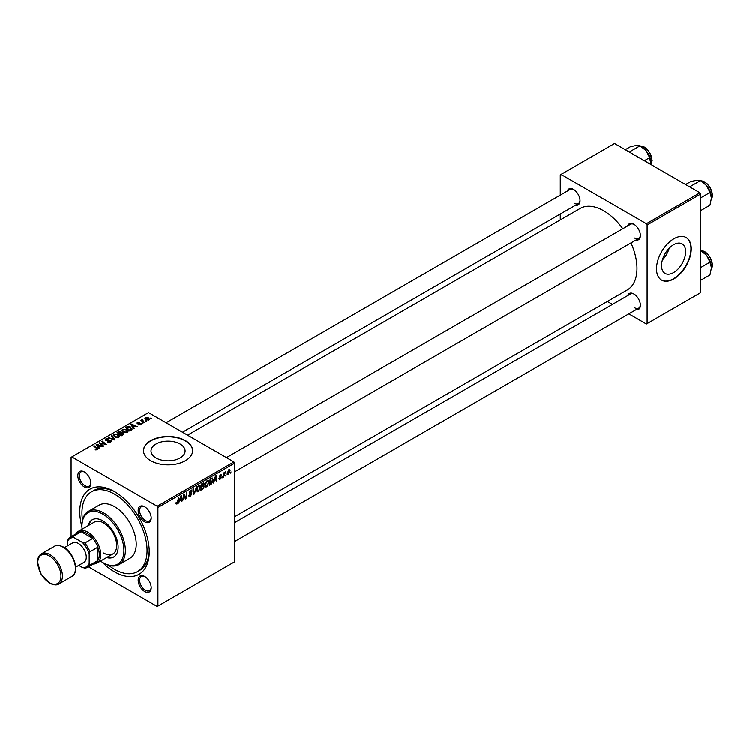 <?xml version="1.0" encoding="UTF-8"?>
<svg xmlns="http://www.w3.org/2000/svg" width="750" height="750" viewBox="0 0 750 750"><rect width="100%" height="100%" fill="white"/><g stroke="black" fill="none" stroke-linecap="round" stroke-linejoin="round"><path stroke-width="1.12" d="M156 457.913A17.053 9.844 180 0 1 151.013 450.956A17.053 9.844 180 0 1 161.531 441.863A17.053 9.844 180 0 1 180.113 444A17.053 9.844 180 0 1 185.109 450.956A17.053 9.844 180 0 1 174.581 460.05A17.053 9.844 180 0 1 156 457.913M185.428 440.597A24.562 14.184 0 0 0 158.663 437.522A24.562 14.184 0 0 0 143.494 450.619A24.562 14.184 0 0 0 150.694 460.65A24.562 14.184 0 0 0 177.459 463.725A24.562 14.184 0 0 0 192.619 450.619A24.562 14.184 0 0 0 185.428 440.597M192.619 450.787A24.562 14.184 0 0 0 185.428 440.925A24.562 14.184 0 0 0 158.794 437.822A24.562 14.184 0 0 0 143.503 450.787M144.684 591.469A9.206 5.316 60 0 1 138.169 580.181A9.206 5.316 60 0 1 144.684 576.422L144.684 576.422A9.206 5.316 60 0 1 151.2 587.7A9.206 5.316 60 0 1 144.684 591.469M145.059 576.647A8.184 4.725 -120 0 0 141.319 576.441A8.184 4.725 -120 0 0 140.062 582.994A8.184 4.725 -120 0 0 145.406 590.212A8.184 4.725 -120 0 0 149.503 590.616A8.184 4.725 -120 0 0 151.191 587.269M84.328 486.928A9.206 5.316 60 0 1 77.822 475.65A9.206 5.316 60 0 1 84.328 471.891L84.328 471.891A9.206 5.316 60 0 1 90.844 483.169A9.206 5.316 60 0 1 84.328 486.928M84.703 472.116A8.184 4.725 -120 0 0 80.963 471.9A8.184 4.725 -120 0 0 79.706 478.463A8.184 4.725 -120 0 0 85.059 485.672A8.184 4.725 -120 0 0 89.147 486.084A8.184 4.725 -120 0 0 90.834 482.728M144.684 521.775A9.206 5.316 60 0 1 138.169 510.497A9.206 5.316 60 0 1 144.684 506.737L144.684 506.737A9.206 5.316 60 0 1 151.2 518.016A9.206 5.316 60 0 1 144.684 521.775M145.059 506.962A8.184 4.725 -120 0 0 141.319 506.747A8.184 4.725 -120 0 0 140.062 513.309A8.184 4.725 -120 0 0 145.406 520.519A8.184 4.725 -120 0 0 149.503 520.922A8.184 4.725 -120 0 0 151.191 517.575M627.675 225.947A9.206 5.316 60 0 1 633.881 224.297L633.881 224.297A9.206 5.316 60 0 1 640.397 235.575A9.206 5.316 60 0 1 635.869 240.131M634.256 224.522A8.184 4.725 -120 0 0 630.516 224.306L226.453 457.594M567.328 191.1A9.206 5.316 60 0 1 573.525 189.45L573.525 189.45A9.206 5.316 60 0 1 580.041 200.738A9.206 5.316 60 0 1 575.513 205.284M573.9 189.684A8.184 4.725 -120 0 0 570.159 189.469L166.097 422.747M627.675 295.641A9.206 5.316 60 0 1 633.881 293.991L633.881 293.991A9.206 5.316 60 0 1 640.397 305.269A9.206 5.316 60 0 1 635.869 309.816M634.256 294.216A8.184 4.725 -120 0 0 630.516 294L234.637 522.553M81.947 526.856A49.125 28.359 60 0 1 114.506 491.569A49.125 28.359 60 0 1 149.241 551.728A49.125 28.359 60 0 1 114.506 571.791A49.125 28.359 60 0 1 102.403 562.284M115.612 492.225A46.05 26.587 -120 0 0 93.656 490.538L91.481 491.794A46.05 26.587 -120 0 0 82.5 520.106M234.637 516.684L627.244 290.016A47.081 27.178 -120 0 0 630.975 242.944M622.791 228.769A47.081 27.178 -120 0 0 603.703 210.806A47.081 27.178 -120 0 0 580.163 208.472L187.556 435.141M673.612 272.606A17.053 9.844 120 0 0 684.75 257.578A17.053 9.844 120 0 0 682.134 243.919A17.053 9.844 120 0 0 673.612 244.762A17.053 9.844 120 0 0 662.475 259.791A17.053 9.844 120 0 0 665.091 273.45A17.053 9.844 120 0 0 673.612 272.606M662.391 260.072A17.053 9.844 120 0 0 669.197 248.269M673.903 278.906A24.562 14.184 120 0 0 689.944 257.259A24.562 14.184 120 0 0 686.184 237.581A24.562 14.184 120 0 0 673.903 238.8A24.562 14.184 120 0 0 657.853 260.438A24.562 14.184 120 0 0 661.622 280.125A24.562 14.184 120 0 0 673.903 278.906M661.472 280.041A24.562 14.184 120 0 0 673.612 278.738A24.562 14.184 120 0 0 689.616 257.222A24.562 14.184 120 0 0 686.034 237.497M233.916 461.906L234.637 463.153L157.931 507.441L157.2 506.194L233.916 461.906L148.519 412.603L71.091 457.303L71.091 536.653M157.931 507.441L157.931 606.047L157.2 606.469L88.481 566.794M209.044 482.128L206.841 486.806L205.753 486.928L205.097 485.278L205.791 482.288L207.3 480.534L208.425 480.422L209.044 482.128L208.463 481.8M214.378 480.778L213.188 483.056L215.541 475.856L216.188 475.481L216.881 480.928L216.347 481.238L216.178 479.738L214.003 480.562M175.894 503.475L176.925 504.075L175.931 502.819L176.466 502.444L176.962 503.372L178.791 497.072L178.162 501.722L176.925 504.075L175.884 503.381M176.025 502.753L176.962 503.372M190.875 492.666L191.878 493.725L190.284 496.359L189.131 496.566L188.719 495.281L189.244 494.906L189.375 495.694L190.322 495.656L191.344 494.081L189.244 492.516L190.659 490.144L191.709 489.984L192.141 491.109L190.641 490.837L189.769 492.169L191.522 492.769M188.719 495.309L190.322 495.656M191.213 493.65L189.262 492.806M189.45 493.219L189.244 492.516L191.109 493.584M191.616 491.344L190.125 490.538M189.319 491.906L189.966 492.581M196.613 486.778L194.4 493.913L193.725 494.297L192.947 488.897L193.481 488.587L194.147 493.219L196.613 486.778M200.625 486.994L198.412 491.663L197.325 491.794L196.678 490.134L197.372 487.153L198.872 485.4L200.006 485.287L200.625 486.994L200.044 486.656M231.075 471.9L230.428 473.109L231.075 471.9M234.637 463.153L234.637 561.759L157.931 606.047M203.044 485.559L204.375 486.328L202.912 488.991L200.887 490.163L201.741 483.816L203.737 482.766L204.441 483.684L203.737 485.512L204.375 486.328L203.372 485.297M203.737 482.766L204.441 483.684L203.212 482.972M179.709 500.794L178.519 503.081L180.872 495.872L181.509 495.497L182.203 500.944L181.678 501.253L181.509 499.753L179.334 500.578M183.806 496.453L182.728 500.644L183.6 494.297L184.153 493.978L185.597 498.103L186.844 492.422L185.981 498.769L185.428 499.088L183.966 494.972L183.806 496.453L183.338 496.181M220.237 479.062L218.981 478.275L219.506 477.891L220.256 478.519L220.95 477.469L219.441 476.334L220.547 474.488L221.738 475.078L220.519 475.031L220.022 476.25L221.475 477.113L220.237 479.062L218.981 478.341L219.309 479.222M219.506 477.891L220.256 478.519M219.441 476.344L220.762 477.113M220.547 474.488L221.738 475.078L220.622 474.441M221.213 475.463L220.125 474.797M219.478 475.941L220.453 476.372M212.072 477.928L213.188 479.606L211.622 483.825L209.306 485.297L210.169 478.959L212.653 477.994M227.213 473.606L228.459 474.319L227.203 473.353L228.872 469.678L230.1 470.747L228.459 474.319L227.606 474.422M228.872 469.678L229.688 469.584M226.209 474.713L225.553 475.922L226.209 474.713M224.325 474.928L223.519 477.094L224.147 472.481L224.681 472.172L224.541 473.128L225.759 471.628L224.325 474.928L223.847 474.656M222.656 476.756L222.009 477.966L222.656 476.756M142.931 423.347L141.788 423.169L142.931 423.347M146.484 421.303L145.341 421.125L146.484 421.303M121.819 430.491L122.559 429.188L126.562 429.478L128.044 431.344L127.303 432.45L123.366 432.188L121.8 430.275M134.156 428.419L133.584 428.747L130.875 424.462L131.512 424.088L137.278 426.619L135.197 426.225L133.397 427.256L134.156 428.419M123.309 434.672L121.284 435.844L117.075 432.431L119.156 431.325L121.003 431.578L121.537 432.694L123.197 432.928L123.891 433.884L123.309 434.672M121.641 432.366L121.537 433.097M114.797 439.594L114.122 439.978L108.281 437.503L113.822 439.322L111.375 435.722L111.938 435.394L114.797 439.594M95.231 449.672L95.278 449.034L96.825 449.363L96.572 448.406L93.591 445.988L94.125 445.678L97.209 448.181L97.387 449.719L95.231 449.672M96.825 449.944L96.572 448.406M97.856 449.091L97.387 449.719M103.659 446.025L103.125 446.334L98.925 442.903L105.234 444.234L101.634 441.337L102.169 441.028L106.378 444.45L100.069 443.137L103.659 446.025M157.2 506.194L71.812 456.891M99.488 448.434L98.916 448.762L96.197 444.478L96.844 444.113L102.6 446.634L100.519 446.241L98.728 447.272L99.488 448.434M110.747 442.003L107.466 441.919L110.194 441.647L110.372 440.559L105.853 440.381L105.253 439.613L105.928 438.788L108.872 438.778L106.5 439.144L106.35 440.062L110.85 440.231L111.469 441.075L110.747 442.003M110.194 442.266L110.372 440.559M106.5 439.144L106.35 440.597M113.4 435.356L114.141 434.044L118.144 434.334L119.625 436.209L118.875 437.316L114.947 437.053L113.381 435.131M140.878 424.603L140.878 423.384L140.7 424.716L138.122 424.678L140.259 424.434L140.391 423.712L137.137 423.572L137.194 422.334L139.509 422.288L137.625 422.616L137.578 423.225L139.941 423.15L141.3 423.975M140.259 424.913L140.391 423.712M137.137 423.572L137.194 422.334L137.194 423.609M137.625 422.616L137.578 423.75M131.203 430.116L129.703 430.988L125.494 427.566L127.472 426.506L130.594 427.013L131.897 429.581L131.203 430.116M132.141 428.962L131.897 429.581M148.922 419.972L146.194 419.841L144.928 418.331L145.519 417.525L148.284 417.703L149.475 419.156L148.922 419.972M142.519 419.944L144.45 422.475L143.916 422.775L140.859 420.291L142.022 420.506L142.537 419.4L142.331 421.491M142.022 421.238L142.041 419.531L142.041 421.256M151.35 418.491L150.206 418.312L151.35 418.491M108.525 565.181A46.05 26.587 -120 0 0 114.506 569.278A46.05 26.587 -120 0 0 137.531 571.556L139.706 570.309A46.05 26.587 -120 0 0 149.222 550.444M699.956 192.834L700.678 194.091L647.128 225.009L646.397 223.753L699.956 192.834L614.559 143.531L560.288 174.872L560.288 195.169M560.288 214.069L560.288 219.947M647.128 225.009L647.128 323.606L646.397 324.028L628.828 313.884M612.45 304.425L607.359 301.491M647.128 323.606L700.678 292.697L700.678 194.091M646.397 223.753L561.009 174.45M634.603 238.088A8.184 4.725 -120 0 0 638.7 238.491A8.184 4.725 -120 0 0 640.388 235.144M574.256 203.241A8.184 4.725 -120 0 0 578.344 203.644A8.184 4.725 -120 0 0 580.031 200.297M634.603 307.772A8.184 4.725 -120 0 0 638.7 308.184A8.184 4.725 -120 0 0 640.388 304.828M99.478 443.363L99.478 442.584M102.169 441.778L102.169 441.028M100.069 443.841L100.069 443.137M96.844 445.5L96.844 444.113M98.728 448.463L98.728 447.272M97.622 445.5L98.419 446.766L99.853 445.941L97.003 444.656L97.622 446.719M98.419 447.984L98.419 446.766M97.003 445.744L97.003 444.656M99.853 446.625L99.853 445.941M95.278 449.7L95.278 449.034M95.672 449.878L95.672 449.316M94.125 446.419L94.125 445.678M97.209 449.812L97.209 448.181M107.925 442.153L107.925 441.581M108.084 442.219L108.084 441.675M108.806 442.416L108.806 441.938M105.928 440.419L105.928 438.788M106.997 440.691L106.997 440.212M110.85 441.947L110.85 440.231M108.816 437.728L108.816 437.203M113.822 439.856L113.822 439.322M111.938 436.566L111.938 435.394M114.141 436.491L114.141 434.044M118.144 435.019L118.144 434.334M118.322 437.55L117.562 434.606L114.713 434.4L114.197 436.537L114.206 435.338L115.5 436.762L118.322 436.95L118.838 436.172L118.838 437.334M115.5 437.325L115.5 436.762M119.156 431.916L119.156 431.325M121.003 433.35L121.003 431.578M123.197 434.747L123.197 432.928M118.097 432.516L119.409 433.584L120.919 432.478L119.006 432L118.097 433.256M119.409 434.325L119.409 433.584M120.919 432.45L120.919 433.397L120.497 431.897M119.906 433.988L121.322 435.141L122.803 434.25L122.653 433.219L121.022 433.341L119.906 434.728M121.322 435.825L121.322 435.141M122.803 434.972L122.653 433.219M138.591 424.903L138.591 424.341M131.512 425.475L131.512 424.088M133.397 428.447L133.397 427.256M132.291 425.475L133.088 426.75L134.531 425.925L131.672 424.641L132.291 426.703M133.088 427.969L133.088 426.75M131.672 425.728L131.672 424.641M134.531 426.609L134.531 425.925M127.472 427.116L127.472 426.506M130.594 427.678L130.594 427.013M126.525 427.659L129.75 430.275L131.344 428.85L130.041 427.303L128.034 426.881L126.525 427.659L126.525 428.4M129.75 430.959L129.75 430.275M130.425 430.575L130.425 429.891M122.559 431.625L122.559 429.188M126.562 430.153L126.562 429.478M126.75 432.684L125.981 429.75L123.131 429.534L122.616 431.672L122.625 430.481L123.919 431.897L126.75 432.084L127.256 431.306L127.256 432.478M123.919 432.459L123.919 431.897M145.519 419.363L145.519 417.525M148.284 418.397L148.284 417.703M148.463 420.159L147.759 418.012L145.95 417.806L145.622 419.456M145.95 417.806L146.662 419.513L148.763 419.231L148.763 420.047M146.662 420.066L146.662 419.513M145.875 421.547L145.875 420.816M141.394 420.722L141.394 419.981M142.537 419.934L142.537 419.4M142.331 423.6L142.331 422.859M150.75 418.734L150.75 418.003M202.322 488.644L202.912 488.991M202.172 484.247L201.909 486.225L203.916 484.012L201.722 483.984M202.491 483.384L203.916 484.012M201.806 486.966L201.525 489.113L203.025 488.212L203.85 486.619L201.356 486.703M202.331 485.981L203.85 486.619M196.716 490.678L198.412 491.663M197.784 487.359L197.203 489.862L198.45 490.959L200.1 487.228L198.853 486.094L197.381 487.125M196.697 489.572L197.203 489.862M198.338 485.794L199.65 486.028L198.731 485.494M196.688 490.462L198.45 490.959M193.603 493.453L194.4 493.913M193.519 492.853L194.147 493.219M188.719 495.459L190.284 496.359M190.669 490.134L192.141 490.978M190.566 490.2L192.141 491.109M189.262 492.216L191.878 493.725M181.603 500.597L182.203 500.944M180.919 499.416L181.509 499.753M180.694 497.803L180 499.941L181.434 499.116L181.116 496.369L180.309 497.578M184.894 497.691L185.597 498.103M185.109 498.263L185.981 498.769M219.478 475.959L221.475 477.113M216.272 480.581L216.881 480.928M215.588 479.4L216.178 479.738M215.372 477.787L214.669 479.925L216.103 479.1L215.784 476.353L214.978 477.562M210.216 484.088L210.806 484.434M212.616 479.269L213.188 479.606M211.116 483.534L211.622 483.825M210.6 479.391L209.944 484.247L212.662 479.869L212.025 478.659L210.141 479.128M211.35 478.275L212.297 478.716L211.444 478.219M205.134 485.822L206.841 486.806M206.203 482.494L205.622 485.006L206.878 486.094L208.519 482.372L207.281 481.228L205.8 482.269M205.116 484.706L205.622 485.006M206.766 480.928L208.069 481.163L207.15 480.628M205.106 485.606L206.878 486.094M229.462 470.381L230.1 470.747M229.575 471.047L228.844 470.222L227.728 472.978L228.459 473.784L229.575 471.047L228.441 469.988M227.241 472.697L228.459 473.784M225.009 472.106L225.544 472.416M106.603 557.512A21.488 12.412 -120 0 0 113.672 556.978A21.488 12.412 -120 0 0 116.972 539.756A21.488 12.412 -120 0 0 102.928 520.809A21.488 12.412 -120 0 0 92.184 519.75A21.488 12.412 -120 0 0 88.181 525.6M92.55 519.553A21.488 12.412 -120 0 0 88.903 525.188M100.509 561.028A29.681 17.138 -120 0 0 102.928 562.594A29.681 17.138 -120 0 0 123.919 550.481A29.681 17.138 -120 0 0 102.928 514.125A29.681 17.138 -120 0 0 81.947 526.247A29.681 17.138 -120 0 0 82.088 529.125M103.65 563.016L102.928 562.594L103.65 563.016A30.703 17.728 60 0 0 119.006 564.534L129.863 558.263A30.703 17.728 -120 0 0 134.569 533.663A30.703 17.728 -120 0 0 114.506 506.606A30.703 17.728 -120 0 0 99.159 505.087L88.303 511.35A30.703 17.728 60 0 1 103.65 512.878A30.703 17.728 60 0 1 123.713 539.934A30.703 17.728 60 0 1 119.006 564.534M137.531 571.556A46.05 26.587 -120 0 0 144.591 534.656A46.05 26.587 -120 0 0 114.506 494.072A46.05 26.587 -120 0 0 91.481 491.794M76.003 533.812A18.422 10.631 60 0 1 78.525 531.178L94.444 521.991A18.422 10.631 60 0 1 103.65 522.9A18.422 10.631 60 0 1 115.688 539.138A18.422 10.631 60 0 1 112.866 553.894A18.422 10.631 60 0 1 103.65 552.984M81.947 526.247L81.947 525.413A30.703 17.728 60 0 1 88.303 511.35M107.325 557.091A21.488 12.412 -120 0 0 114.028 556.753M711.459 198.056A13.509 7.8 60 0 0 706.678 185.747A13.509 7.8 -120 0 0 701.906 181.519L706.678 185.747L709.978 192.544L711.459 198.056L709.978 205.275L700.678 210.647M700.678 197.916L709.978 192.544M689.644 186.891L700.425 180.666L697.134 180.234L690.881 181.519L685.613 184.556M700.425 250.35L706.678 255.441A13.509 7.8 -120 0 0 701.906 251.203L700.678 250.5L701.841 250.547L704.672 251.597L707.4 253.725L710.241 257.475L712.5 264.769L711.366 269.297M700.678 267.609L709.978 262.238L711.459 267.75L709.978 274.969L700.678 280.341M711.459 267.75A13.509 7.8 60 0 0 706.678 255.441L709.978 262.238M644.363 160.744L649.622 157.697L651.038 164.597M629.297 152.044L640.078 145.819L646.331 150.909L649.622 157.697M625.256 149.709L630.525 146.672L636.778 145.388L640.078 145.819M651.103 163.209A13.509 7.8 -120 0 0 646.331 150.909A13.509 7.8 -120 0 0 640.997 146.372M78.525 531.178A18.422 10.631 60 0 1 92.719 536.119A18.422 10.631 60 0 1 100.763 554.653A18.422 10.631 60 0 1 96.947 563.091A18.422 10.631 60 0 1 93.403 563.953M78.731 565.331L82.35 567.431A16.378 9.45 -120 0 0 89.184 563.484L89.906 565.097A17.4 10.041 60 0 1 87.75 567.216L95.709 562.622A17.4 10.041 -120 0 0 97.866 560.503A17.4 10.041 -120 0 0 99.309 554.653A17.4 10.041 -120 0 0 97.866 547.134A17.4 10.041 -120 0 0 92.794 538.359L81.216 531.675A17.4 10.041 -120 0 0 78.309 532.481L70.35 537.084A17.4 10.041 60 0 1 73.256 536.269L74.297 537.703A16.378 9.45 -120 0 0 67.472 541.65L67.472 545.831M89.906 565.097L97.866 560.503L97.866 547.134L89.906 551.728L89.184 554.184A16.378 9.45 -120 0 0 82.35 542.362L84.834 542.953L92.794 538.359A17.4 10.041 -120 0 0 81.216 531.675L73.256 536.269M67.472 541.65L68.194 539.194A17.4 10.041 60 0 1 70.35 537.084M87.75 567.216A17.4 10.041 60 0 1 84.834 568.022L82.35 567.431M89.184 563.484L89.184 554.184M82.35 542.362L74.297 537.703M84.834 542.953A17.4 10.041 60 0 1 89.906 551.728M64.444 547.584L72.694 542.822A11.259 6.497 60 0 1 78.328 543.375A11.259 6.497 60 0 1 85.678 553.294A11.259 6.497 60 0 1 83.953 562.312L75.703 567.075M102.084 443.756L102.084 443.287M101.109 444.684L101.109 443.925M108.431 440.55L108.431 439.988M112.312 439.219L112.312 438.656M118.369 432.366L118.369 431.681M120.272 433.772L120.272 433.087M122.316 435.253L122.316 434.569M126.759 427.519L126.759 426.834M143.25 422.231L143.25 421.462M193.312 491.409L193.969 491.794M184.059 495.328L184.838 495.778M184.481 496.622L185.325 497.109M219.45 476.541L220.341 477.047M210.769 478.603L211.359 478.95M711.375 199.528A11.259 6.497 -120 0 0 704.363 181.931A11.259 6.497 -120 0 0 700.753 180.844M704.803 182.184A10.641 6.141 60 0 1 712.322 195.459M711.375 269.213A11.259 6.497 -120 0 0 704.363 251.625A11.259 6.497 -120 0 0 700.753 250.538M704.803 251.878A10.641 6.141 60 0 1 712.322 265.153M651.066 164.616A11.259 6.497 -120 0 0 644.016 147.084A11.259 6.497 -120 0 0 640.388 146.006M644.447 147.338A10.641 6.141 60 0 1 651.975 160.622M50.1 554.653A17.4 10.041 60 0 1 61.472 569.991A17.4 10.041 60 0 1 58.8 583.931C56.906 585.394 53.831 585.131 49.594 583.116L40.997 574.041L37.5 562.106C37.538 558.178 38.841 555.403 41.4 553.791A17.4 10.041 60 0 1 50.1 554.653M49.378 582.647A16.378 9.45 -120 0 0 60.956 575.962A16.378 9.45 -120 0 0 49.378 555.909A16.378 9.45 -120 0 0 37.8 562.594A16.378 9.45 -120 0 0 49.378 582.647M54.431 546.272C56.306 544.8 59.381 545.072 63.637 547.087C74.062 552.562 80.119 572.278 71.831 576.403A17.4 10.041 -120 0 0 74.494 562.463A17.4 10.041 -120 0 0 63.131 547.134A17.4 10.041 -120 0 0 54.431 546.272L41.4 553.791M97.078 449.025L97.078 449.869M110.7 441.019L110.7 442.031M106.05 439.669L106.05 440.484M123.084 433.791L123.084 434.803M140.616 424.012L140.616 424.762M137.381 422.934L137.381 423.694M131.344 428.85L131.344 430.031M203.728 483.534L202.978 483.103M203.672 486.122L202.884 485.662M189.488 495.797L188.719 495.356M191.166 493.612L189.244 492.506M191.353 490.734L190.5 490.237M176.578 503.419L175.903 503.034M219.731 478.594L219.066 478.209M221.016 474.956L220.378 474.591M229.294 470.184L228.656 469.819M228 473.831L227.203 473.363M711.366 199.612L712.5 195.075L710.241 187.781L707.4 184.031L704.672 181.903L700.678 180.806M234.637 471.778L638.7 238.491M638.7 308.184L234.637 541.462M578.344 203.644L182.475 432.206M640.322 145.959L644.325 147.056L647.119 149.259L649.875 152.906L652.153 160.294L651.103 164.634M96.947 563.091L112.866 553.894M71.831 576.403L58.8 583.931"/></g></svg>
